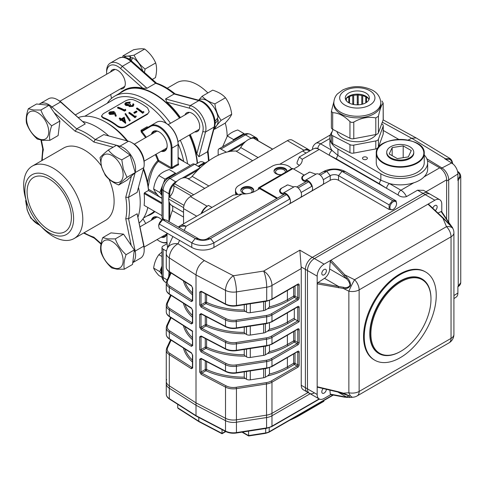 <?xml version="1.0" encoding="UTF-8"?>
<svg xmlns="http://www.w3.org/2000/svg" width="485" height="485" viewBox="0 0 485 485"><rect width="100%" height="100%" fill="white"/><g stroke="black" fill="none" stroke-linecap="round" stroke-linejoin="round"><path stroke-width="0.73" d="M168.944 221.639L168.944 201.087M168.944 197.898L168.944 193.776A9.791 5.65 -60 0 1 175.867 181.784L177.292 180.966M174.412 183.9A9.203 5.311 120 0 0 169.774 193.776L169.774 196.758M169.774 203.348L169.774 218.753M182.196 178.128L200.408 167.616M197.91 170.017L184.567 177.722M168.944 274.558L168.944 271.576M227.617 151.908L245.828 141.396M250.733 138.558L251.327 138.219A9.791 5.65 -60 0 1 256.225 137.734A9.791 5.65 -60 0 1 258.123 140.741M243.458 143.724L230.114 151.423M257.965 140.656A9.203 5.311 120 0 0 253.613 138.176M151.368 134.345A11.355 6.56 60 0 1 159.141 131.884L159.141 131.884A11.355 6.56 60 0 1 167.173 145.797A11.355 6.56 60 0 1 161.159 151.302M162.208 150.696A10.767 6.22 -120 0 0 164.942 150.247A10.767 6.22 -120 0 0 167.167 145.548M148.21 186.804L147.561 182.378C149.162 173.4 152.575 166.1 157.807 160.493L158.389 161.414C155.606 164.16 153.327 167.949 151.55 172.775L149.507 179.705L148.21 186.804L148.452 189.235L156.94 194.139M156.091 154.224A59.334 34.253 60 0 1 158.656 160.414L171.187 167.646L170.775 168.568L158.389 161.42L158.656 160.414L157.807 160.493A58.746 33.914 -120 0 0 155.376 154.636M170.775 168.568L172.496 168.356L172.017 167.677L171.187 167.646L171.187 148.113A17.036 9.833 -120 0 0 159.141 127.252A17.036 9.833 -120 0 0 150.623 126.403L141.22 132.029A58.746 33.914 -120 0 1 145.585 137.679M141.22 132.029L140.983 130.289L141.85 130.792L141.832 131.477A59.334 34.253 60 0 1 146.3 137.267M178.098 164.166L178.456 164.912A28.391 16.393 120 0 0 172.496 168.356M172.017 167.677A28.979 16.732 -60 0 1 178.11 164.16L178.11 144.597A17.624 10.173 -120 0 0 165.646 123.014A17.624 10.173 -120 0 0 156.837 122.141L150.744 125.657A17.624 10.173 60 0 1 159.553 126.53A17.624 10.173 60 0 1 172.017 148.113L172.017 167.677M141.85 130.792L156.837 122.141L150.744 125.657L150.623 126.403M147.943 127.276L147.076 126.773L140.983 130.289M178.11 163.76L178.619 164.057L178.11 163.76M178.456 164.912L178.607 164.063M165.646 123.014L166.064 123.251A17.036 9.833 60 0 1 178.11 144.118L178.11 144.597L172.017 148.113L171.187 148.113M190.375 165.373L178.11 158.328M178.11 157.267L183.7 161.511A58.746 33.914 60 0 0 178.104 143.736M161.978 198.353L148.404 190.514L148.452 189.235M161.978 203.827L144.13 193.521L144.494 192.769L161.978 202.869M144.494 205.561L161.978 215.661M151.368 220.263A11.355 6.56 60 0 1 159.141 217.807L159.141 217.807A11.355 6.56 60 0 1 162.045 220.111M167.064 233.164A11.355 6.56 60 0 1 161.159 237.22M162.208 236.613A10.767 6.22 -120 0 0 164.942 236.171A10.767 6.22 -120 0 0 166.973 233.109M167.046 242.664A17.624 10.173 60 0 1 159.553 241.233L159.141 240.99A17.036 9.833 -120 0 0 167.016 242.154M157.067 239.584A17.036 9.833 -120 0 0 159.141 240.99M143.008 218.777L145.743 223.512M154.945 211.599A59.334 34.253 60 0 1 147.143 215.922M143.536 218.001L150.89 213.758A58.746 33.914 -120 0 0 154.327 211.242M107.258 103.281A61.195 35.332 60 0 1 114.599 96.218L123.602 91.022A61.195 35.332 60 0 1 154.2 94.048A61.195 35.332 60 0 1 179.505 118.097M189.296 135.054A61.195 35.332 60 0 1 197.213 163.433M251.418 138.37L245.513 134.86A3.916 2.261 -120 0 0 243.555 134.666C245.349 133.369 247.629 133.272 250.405 134.375A9.791 5.65 120 0 0 245.513 134.86L220.936 149.053A3.916 2.261 -120 0 0 218.977 148.859A3.916 2.261 -120 0 0 218.165 150.647L218.165 155.255M167.119 243.676L163.13 245.98A3.916 2.261 0 0 0 161.978 247.58A3.916 2.261 0 0 0 163.13 249.175L166.482 251.115M161.978 188.823A3.916 2.261 0 0 0 163.13 190.417L163.13 218.796A3.916 2.261 180 0 1 161.978 217.201L161.978 188.823C162.269 184.282 164.306 180.753 168.095 178.231L192.672 164.045A3.916 2.261 60 0 1 194.631 164.239L200.438 167.592M195.225 164.579L199.426 162.154A9.791 5.65 60 0 1 204.318 162.639L205.01 163.039M113.745 112.696L113.272 112.362L110.41 112.708L109.78 113.32M113.217 111.847L110.331 112.193L109.671 113.078L110.192 113.593L113.138 113.272L113.781 112.447L113.211 111.853L113.278 112.356M110.344 112.199L110.416 112.714M108.737 113.181L109.665 114.478L108.731 113.144L109.665 111.926L113.86 111.501L115.097 112.823L116.212 115.618L115.357 115.691L115.369 116.176L116.224 116.103L116.212 115.618M109.61 113.969L113.72 113.672L114.369 113.229L115.375 116.176M115.351 115.691L114.375 113.229M109.671 114.478L113.757 114.175L113.72 113.672M113.757 114.175L114.411 113.726M124.469 110.653A60.116 34.708 60 0 0 117.528 107.549L118.152 107.191A60.116 34.708 60 0 1 124.372 109.913L125.439 109.301L125.748 109.913L124.469 110.653L124.481 111.138L125.76 110.398L125.748 109.913M117.528 107.549L117.606 108.064A59.528 34.368 60 0 1 124.481 111.138M126.482 102.881L126.555 103.39L128.076 102.856L128.004 102.347L126.476 102.875L125.633 103.917L126.173 104.457L129.768 103.851A60.116 34.708 60 0 1 130.483 104.178L129.847 105.754L132.332 105.512L132.963 104.693L132.708 104.123L133.333 103.766L133.915 104.711L133.06 105.894L129.222 106.112L128.598 104.96L128.567 105.833M129.477 105.3L129.847 105.754M128.004 102.347L129.501 102.408L129.562 102.917L128.076 102.856M124.736 104.039L125.663 105.354L124.718 103.972L125.785 102.62L130.119 102.044L129.501 102.408M125.609 104.839L128.604 104.96M132.708 104.123L132.92 104.93M130.483 104.178L130.52 104.681L129.574 105.548M126.549 103.39L125.736 104.16M130.119 102.044L130.186 102.553L129.562 102.917M125.67 105.348L127.306 105.627L127.258 105.124M127.306 105.627L128.64 105.457L129.252 106.609L129.222 106.112M133.06 105.894L133.072 106.379L129.252 106.609M133.915 104.711L133.072 106.379M122.262 119.583L123.742 118.734L124.415 121.189M121.935 119.352A60.116 34.708 60 0 1 124.639 121.365L123.796 118.279L121.935 119.352M123.742 118.728L123.79 118.279M125.67 122.972L125.585 123.39L125.67 122.972A60.116 34.708 60 0 0 121.377 119.674L120.656 120.092A60.116 34.708 60 0 0 120.013 119.643L120.735 119.225A60.116 34.708 60 0 0 119.286 118.255L119.843 117.934A60.116 34.708 60 0 1 121.292 118.904L124.245 117.194L125.773 122.905M119.286 118.255L119.261 118.722A59.528 34.368 60 0 1 120.353 119.443M120.013 119.643L119.971 120.098A59.528 34.368 60 0 1 120.607 120.541L120.656 120.092M121.377 119.674L120.607 120.541M121.329 120.122A59.528 34.368 60 0 1 125.585 123.39M125.009 113.878L129.586 121.08L125.009 113.878L125.591 113.538L130.247 120.328L129.665 120.668M129.574 121.086L130.253 120.328M135.097 117.309A60.116 34.708 60 0 0 128.871 112.72L129.428 112.399A60.116 34.708 60 0 1 135.024 116.467L135.982 115.915L136.249 116.642L135.012 117.728L136.249 116.642M128.871 112.72L128.846 113.187A59.528 34.368 60 0 1 135.012 117.728M134.557 112.89A60.116 34.708 60 0 0 133.915 112.435L136.315 111.047A60.116 34.708 60 0 1 136.952 111.508L134.557 112.89L134.503 113.338L136.903 111.956L136.952 111.508M133.915 112.435L133.872 112.884A59.528 34.368 60 0 1 134.503 113.338M142.766 112.878A60.116 34.708 60 0 0 136.54 108.294L137.097 107.973A60.116 34.708 60 0 1 142.693 112.041L143.651 111.489L143.918 112.217L142.681 113.296L143.918 112.217M136.54 108.294L136.515 108.761A59.528 34.368 60 0 1 142.681 113.296M125.409 126.555L125.263 127.088L147.422 114.296L149.222 111.695L147.61 107.949A59.528 34.368 60 0 0 140.626 103.244A59.528 34.368 60 0 0 133.642 99.886C131.32 99.043 128.567 99.395 125.379 100.953L103.226 113.745L101.498 116.006L103.19 117.467L103.275 118.158A58.746 33.914 60 0 1 110.168 121.468A58.746 33.914 60 0 1 117.055 126.112L117.146 125.536C119.904 127.409 122.656 127.749 125.409 126.555L147.567 113.763M103.184 117.473A59.528 34.368 60 0 1 110.168 120.832A59.528 34.368 60 0 1 117.146 125.536M117.055 126.118C119.358 127.979 122.093 128.301 125.269 127.088M101.632 116.685L103.269 118.158M147.422 114.296L149.222 111.702M144.494 192.769L148.404 190.514M144.13 193.521A61.195 35.332 60 0 1 144.13 205.355M220.936 149.053L226.404 152.205M208.314 161.135L198.783 166.634M163.13 218.796L164.633 219.669M78.443 117.497A61.195 35.332 60 0 1 105.597 122.111L107.324 123.111A58.746 33.914 60 0 1 107.33 123.111A58.746 33.914 60 0 1 127.676 141.008M143.542 168.483A58.746 33.914 60 0 1 147.561 182.378M84.79 116.254L114.096 99.334A58.746 33.914 60 0 1 143.463 102.244A58.746 33.914 60 0 1 166.391 123.445M147.798 207.471A61.195 35.332 60 0 1 139.286 222.876M114.599 96.218A61.195 35.332 60 0 1 145.197 99.249A61.195 35.332 60 0 1 170.502 123.293M180.293 140.25A61.195 35.332 60 0 1 187.604 163.772M107.33 123.111L105.597 122.111A61.195 35.332 60 0 1 126.809 140.771M143.311 169.35A61.195 35.332 60 0 1 148.501 190.381M159.353 217.935A10.767 6.22 -120 0 0 154.169 217.516A10.767 6.22 -120 0 0 152.417 219.656M159.353 132.011A10.767 6.22 -120 0 0 154.169 131.593A10.767 6.22 -120 0 0 152.417 133.739M167.222 88.222L176.661 82.771A41.807 24.135 60 0 1 197.565 84.839A41.807 24.135 60 0 1 207.871 92.932M179.753 117.952A61.68 35.611 -120 0 0 154.2 93.653A61.68 35.611 -120 0 0 123.354 90.598A61.68 35.611 -120 0 0 119.722 93.259M197.522 163.251A61.68 35.611 -120 0 0 189.544 134.915M208.441 161.044A61.68 35.611 -120 0 0 207.477 151.763L214.103 127.052A17.624 10.173 -120 0 0 202.063 101.989A17.624 10.173 -120 0 0 198.838 100.619A1.958 1.382 -75 0 1 199.705 100.474L174.927 93.835L174.127 93.993A61.68 35.611 -120 0 0 164.858 87.494A61.68 35.611 -120 0 0 155.594 83.293L156.425 83.147C162.736 85.215 168.992 88.828 175.194 93.975M198.892 156.722L196.813 153.933L202.797 131.623A15.665 9.045 -120 0 0 192.096 109.343A15.665 9.045 -120 0 0 189.229 108.125L166.913 102.147L165.543 98.952L190.253 105.572A17.624 10.173 60 0 1 193.479 106.942A17.624 10.173 60 0 1 205.519 132.011L198.892 156.722L207.477 151.763L208.01 151.144L214.655 126.373C217.347 117.564 208.677 102.547 199.705 100.474M110.707 94.508L111.508 98.406M106.609 72.78L106.609 71.18A17.624 10.173 60 0 1 110.259 63.111A17.624 10.173 60 0 1 119.067 63.984A17.624 10.173 60 0 1 122.293 66.336L147.01 88.252L142.863 88.258L120.553 68.476A15.665 9.045 -120 0 0 117.685 66.384A15.665 9.045 -120 0 0 106.609 72.78A15.665 9.045 -120 0 0 106.676 74.223M123.354 90.598L124.051 90.198A61.68 35.611 60 0 1 142.863 88.258M110.544 71.992A10.767 6.22 60 0 1 112.302 69.846A10.767 6.22 60 0 1 117.685 70.38A10.767 6.22 60 0 1 124.718 79.867A10.767 6.22 60 0 1 123.069 88.5A10.767 6.22 60 0 1 120.335 88.949M120.553 68.476L122.293 66.336L130.877 61.383L155.594 83.293L147.01 88.252M184.955 114.951A10.767 6.22 60 0 1 186.707 112.805A10.767 6.22 60 0 1 192.096 113.338A10.767 6.22 60 0 1 199.129 122.832A10.767 6.22 60 0 1 197.48 131.459A10.767 6.22 60 0 1 194.746 131.908M166.913 102.147A61.68 35.611 60 0 1 180.444 117.552M190.235 134.515A61.68 35.611 60 0 1 196.813 153.933M165.543 98.952L174.127 93.993L198.838 100.619L190.253 105.572L189.229 108.125M225.258 123.02A41.807 24.135 60 0 1 227.125 136.346M215.079 123.566L218.195 119.934L216.801 119.128M215.049 121.444L218.001 117.425A15.762 9.1 60 0 0 207.046 100.631A15.762 9.1 60 0 0 199.165 99.849L198.595 100.177M218.195 119.934A15.762 9.1 60 0 1 214.928 127.149L214.358 127.482M198.759 100.086L202.106 96.26L212.679 90.155C218.238 91.926 222.5 94.46 225.47 97.758L214.897 103.863C215.661 110.101 217.741 115.6 221.124 120.359L231.703 114.248C230.927 107.985 228.847 102.487 225.47 97.758M221.124 120.359C217.632 124.081 215.443 127.046 214.57 129.252L213.94 129.04M217.607 119.595A14.932 8.621 -120 0 0 217.529 118.104M202.106 96.26C205.076 99.552 209.338 102.086 214.897 103.863M214.57 129.252L225.143 123.148C228.641 119.419 230.824 116.455 231.703 114.248M122.299 169.368A15.665 9.045 -120 0 0 107.834 154.078A15.665 9.045 -120 0 0 101.826 167.313A15.665 9.045 -120 0 0 116.291 182.602A15.665 9.045 -120 0 0 122.299 169.368M121.796 159.844L123.342 169.198L126.985 177.34L135.23 172.581L126.943 180.244L118.704 185.003C112.835 182.53 108.349 179.25 105.233 175.164L101.583 167.016L100.043 157.661C101.407 155.915 104.172 153.363 108.325 150.004C111.417 154.072 115.909 157.352 121.796 159.844L130.041 155.085L135.23 172.581M108.325 150.004L116.564 145.245L130.041 155.085M126.985 177.34C122.844 180.687 120.086 183.239 118.704 185.003M49.24 176.467A34.465 19.897 -120 0 0 26.669 202.19A34.465 19.897 -120 0 0 40.055 225.367A34.465 19.897 -120 0 0 49.24 232.751A34.465 19.897 -120 0 0 73.611 218.68A34.465 19.897 -120 0 0 49.24 176.467M40.055 225.367L42.08 227.489A41.807 24.135 -120 0 0 53.229 236.444A41.807 24.135 -120 0 0 74.132 238.517A41.807 24.135 -120 0 0 80.54 205.016A41.807 24.135 -120 0 0 53.229 168.174A41.807 24.135 -120 0 0 32.325 166.1A41.807 24.135 -120 0 0 25.844 199.371L26.669 202.19M83.044 121.577A61.68 35.611 60 0 1 96.594 126.906A61.68 35.611 60 0 1 108.773 135.939M138.48 187.386A61.68 35.611 60 0 1 138.055 216.856M42.753 148.98L43.353 149.707A59.722 34.483 -120 0 0 42.322 160.329M84.129 232.745A59.722 34.483 -120 0 0 93.847 237.159L94.175 238.044M75.254 131.29L76.666 128.858A61.68 35.611 60 0 1 85.936 133.06A61.68 35.611 60 0 1 95.199 139.559L93.847 142.026A59.722 34.483 -120 0 0 84.548 135.46A59.722 34.483 -120 0 0 75.254 131.29L54.09 112.52M143.809 244.98L143.76 246.137L135.176 251.091L128.555 218.729L125.742 218.741A59.722 34.483 -120 0 0 125.742 197.274L128.555 197.334A61.68 35.611 60 0 1 128.555 218.729L137.14 213.776L143.809 244.98A15.665 9.045 60 0 1 144.184 248.508L144.184 250.102A17.624 10.173 -120 0 0 143.76 246.137L137.14 213.776M132.751 262.67L140.535 258.172A17.624 10.173 -120 0 0 144.184 250.102M135.169 172.636L128.555 197.334L137.14 192.375L143.76 167.664A17.624 10.173 -120 0 0 144.184 164.185A17.624 10.173 -120 0 0 131.726 142.596A17.624 10.173 -120 0 0 128.501 141.226L103.784 134.606L95.199 139.559L116.515 145.27M131.726 142.596L133.108 143.396A15.665 9.045 60 0 1 144.184 162.584L144.184 164.185M57.315 99.637L58.697 100.437A15.665 9.045 60 0 1 61.565 102.529L85.251 123.905L60.54 101.989A17.624 10.173 -120 0 0 57.315 99.637A17.624 10.173 -120 0 0 48.5 98.764L39.916 103.723A17.624 10.173 60 0 1 48.73 104.596A17.624 10.173 60 0 1 51.956 106.949L76.666 128.858L85.251 123.905M32.325 166.1L63.644 148.016A41.807 24.135 60 0 1 84.548 150.089A41.807 24.135 60 0 1 101.207 165.646M109.004 179.159A41.807 24.135 60 0 1 105.451 220.433L74.132 238.517M27.087 191.817A31.331 18.09 -120 0 0 40.764 223.349A31.331 18.09 -120 0 0 64.905 231.745A31.331 18.09 -120 0 0 71.398 217.401A31.331 18.09 -120 0 0 57.721 185.87A31.331 18.09 -120 0 0 33.574 177.474A31.331 18.09 -120 0 0 27.087 191.817M116.291 268.526A15.665 9.045 -120 0 0 122.299 255.286A15.665 9.045 -120 0 0 107.834 239.996A15.665 9.045 -120 0 0 101.826 253.237A15.665 9.045 -120 0 0 116.291 268.526M124.287 269.205L116.958 269.187L111.726 267.95C106.761 263.5 103.166 258.238 100.953 252.164C100.159 248.138 100.759 243.294 102.741 237.638L110.98 232.879L123.542 234.14L134.315 249.927L132.526 264.452L124.287 269.205C123.499 265.156 124.093 260.312 126.076 254.686L134.315 249.927M102.741 237.638L107.967 238.875L115.297 238.899C117.497 244.943 121.086 250.205 126.076 254.686M115.297 238.899L123.542 234.14M26.784 202.566A15.665 9.045 -120 0 0 27.415 210.272A15.665 9.045 -120 0 0 39.782 225.082M41.086 226.446L30.822 218.123L27.172 209.981L25.632 200.62L26.063 200.105M33.423 111.113A15.665 9.045 -120 0 0 27.415 124.354A15.665 9.045 -120 0 0 41.88 139.644A15.665 9.045 -120 0 0 47.888 126.403A15.665 9.045 -120 0 0 33.423 111.113M28.33 108.755L33.556 109.992L40.892 110.016L49.13 105.257L59.904 121.044L58.121 135.57L49.876 140.329L42.547 140.304L37.315 139.068C32.349 134.618 28.76 129.356 26.542 123.281C25.753 119.255 26.348 114.411 28.33 108.755L36.569 103.996L49.13 105.257M40.892 110.016C43.086 116.067 46.675 121.323 51.665 125.803L59.904 121.044M51.665 125.803C49.682 131.429 49.088 136.273 49.876 140.329M142.742 70.937A15.762 9.1 60 0 0 132.635 57.666L131.114 61.171M129.04 59.746L130.562 56.696L130.562 60.219M124.099 57.266L124.754 56.89A15.762 9.1 60 0 1 130.562 56.696M152.32 79.431L155.485 77.6C156.849 71.95 156.916 67.063 155.673 62.941C153.308 57.539 149.647 52.901 144.688 49.027C142.263 48.524 138.54 48.779 133.52 49.779L122.947 55.884C125.354 56.387 129.077 56.139 134.115 55.138L144.688 49.027M134.115 55.138C136.479 60.54 140.141 65.178 145.094 69.046L144.427 72.435M132.393 58.206A14.932 8.621 -120 0 0 130.562 57.388M122.663 57.157L122.947 55.884M145.094 69.046L155.673 62.941M269.46 322.919L269.46 329.279L267.599 331.152L265.416 332.413A3.916 2.261 180 0 1 263.658 333.001L250.284 335.068A3.916 2.261 180 0 1 246.501 334.486L245.228 333.747L244.252 332.389L244.252 327.072M269.46 367.685L269.46 374.05L267.599 375.923L265.416 377.184A3.916 2.261 180 0 1 263.658 377.766L250.284 379.84A3.916 2.261 180 0 1 246.501 379.252L245.228 378.518L244.252 377.154L244.252 371.837M269.46 300.536L269.46 306.896L267.599 308.769L265.416 310.03A3.916 2.261 180 0 1 263.658 310.618L250.284 312.686A3.916 2.261 180 0 1 246.501 312.104L245.228 311.364L244.252 310.006L244.252 304.689M269.46 345.302L269.46 351.661L267.599 353.541L265.416 354.802A3.916 2.261 180 0 1 263.658 355.384L250.284 357.451A3.916 2.261 180 0 1 246.501 356.869L245.228 356.135L244.252 354.771L244.252 349.455M443.405 218.402A0.976 0.315 133.2 0 0 443.387 218.171A0.976 0.315 133.2 0 0 442.95 218.268L427.976 204.185L434.863 200.214A9.791 5.65 -60 0 1 439.756 199.729L430.062 194.133A9.791 5.65 120 0 0 425.169 194.618A9.791 5.65 -60 0 1 430.062 194.133L427.988 192.933A9.791 5.65 120 0 0 423.09 193.418L312.322 257.371A9.791 5.65 120 0 0 305.398 269.363L305.398 387.673A9.791 5.65 120 0 0 307.423 392.159L303.27 389.758A9.791 5.65 120 0 1 301.246 385.278L301.246 268.563L271.97 285.465L271.97 299.051L297.784 284.149A1.958 1.128 120 0 1 299.166 284.95L299.166 297.741A1.958 1.128 120 0 1 297.784 300.136L271.97 315.044L271.97 321.44L297.784 306.532A0.976 0.564 60 0 1 297.578 306.981L297.578 306.884M427.467 160.771L439.707 167.834A9.791 5.65 60 0 1 446.63 179.826L446.63 219.087L446.63 181.044L448.71 179.844L448.71 222.233L448.71 179.844A9.791 5.65 60 0 0 441.968 167.962A9.791 5.65 60 0 1 448.71 179.844L457.895 173.957L457.895 180.499L458.234 180.281A0.976 0.594 -122.9 0 0 457.895 179.426M317.881 387.133L317.166 386.739L317.166 276.153L301.13 266.895L299.857 250.175L312.322 257.371A9.791 5.65 120 0 0 305.398 269.363L305.398 387.673A9.791 5.65 120 0 0 307.423 392.159L309.503 393.353A9.791 5.65 -60 0 1 307.478 388.873L307.478 270.557A9.791 5.65 -60 0 1 314.401 258.566A9.791 5.65 120 0 0 307.478 270.557L307.478 388.873A9.791 5.65 120 0 0 309.503 393.353A9.791 5.65 120 0 0 314.401 392.868M301.13 266.895A11.749 6.784 60 0 1 301.246 268.563M201.712 213.333A11.749 6.784 -60 0 1 208.471 205.41L207.089 206.21A9.791 5.65 -60 0 0 201.081 213.697M183.548 223.815L183.548 208.605A9.791 5.65 -60 0 1 190.472 196.613L287.399 140.656L304.016 150.247L279.742 164.263L302.628 151.047A11.749 6.784 -60 0 1 308.502 150.465L309.551 151.071M201.79 358.754L201.032 359.197L201.032 371.989L201.79 373.147A0.976 0.54 117.6 0 0 201.136 374.365L225.513 387.109L225.513 418.282L196.013 402.865L169.301 385.83A11.749 6.784 180 0 1 166.264 381.277A11.749 6.784 180 0 1 166.664 379.525M201.79 336.372L201.032 336.814L201.032 349.6L201.79 350.764A0.976 0.54 117.6 0 0 201.136 351.983L225.513 364.72L225.513 371.116A11.749 6.784 -0 0 0 236.437 372.644L266.702 367.963L266.598 368.382L271.764 366.654L297.578 351.649M294.322 308.86L294.322 318.124A0.976 0.564 -120 0 0 295.013 319.324L297.784 320.924L297.784 307.332L297.378 307.096M201.79 313.989L201.032 314.425L201.032 327.217L201.79 328.375A0.976 0.54 117.6 0 0 201.136 329.594L225.513 342.337L225.513 348.733A0.976 0.54 117.6 0 0 225.713 349.182C228.847 350.728 232.388 351.225 236.334 350.679L266.598 345.999L271.764 344.271L297.578 329.266M266.447 315.45L266.702 316.796L236.437 321.482A11.749 6.784 180 0 1 225.513 319.954L201.136 307.211L199.681 304.853A0.976 0.564 -0 0 0 201.032 304.835L201.79 305.993L226.168 318.736A10.767 6.22 -0 0 0 236.183 320.136L266.447 315.45A10.767 6.22 -0 0 0 271.279 313.843L297.093 298.942L294.322 297.341L288.09 300.936A61.68 35.611 180 0 1 267.599 308.769M201.136 307.211A0.976 0.54 -62.4 0 1 201.79 305.993L205.973 303.58A0.976 0.497 114.8 0 0 206.586 302.337A60.704 35.047 -0 0 0 244.252 310.006M245.228 356.135A61.68 35.611 180 0 1 205.973 348.345L201.79 350.764L226.168 363.507A10.767 6.22 -0 0 0 236.183 364.902L266.447 360.222A10.767 6.22 -0 0 0 271.279 358.609L297.093 343.707A0.976 0.564 60 0 1 297.784 344.908L271.97 359.809L271.97 366.205L297.784 351.304A1.958 1.128 120 0 1 299.166 352.098L299.166 364.89A1.958 1.128 120 0 1 297.784 367.291L271.97 382.192L271.97 413.372L308.072 392.529L271.97 413.372A11.749 6.784 180 0 1 266.702 415.124L236.437 419.81A11.749 6.784 180 0 1 225.513 418.282L196.013 402.865L169.301 385.83A11.749 6.784 180 0 1 166.264 381.277L166.264 350.103A11.749 6.784 180 0 0 169.301 354.656L169.301 388.23A11.749 6.784 180 0 1 166.264 383.677A11.749 6.784 -0 0 0 169.301 388.23L196.013 405.26L169.301 388.23L169.301 398.621L196.013 415.657L225.513 431.074A0.976 0.54 117.6 0 0 225.713 431.523C228.847 433.069 232.388 433.566 236.334 433.02L266.598 428.34L271.764 426.612L319.445 399.082M201.257 358.736L201.336 358.821A0.976 0.54 -62.4 0 1 201.136 358.379L199.681 359.215L199.681 372.007L201.136 374.365M201.257 336.354L201.336 336.438A0.976 0.54 117.6 0 1 201.136 335.99L199.681 336.832A0.976 0.564 -0 0 0 201.032 336.814L201.517 336.535M201.257 313.971L201.336 314.056A0.976 0.54 117.6 0 1 201.136 313.607L199.681 314.45L199.681 327.236L201.136 329.594M201.257 291.582L201.336 291.673A0.976 0.54 117.6 0 1 201.136 291.224L199.681 292.061A0.976 0.564 -0 0 0 201.032 292.043L201.032 304.835L205.282 302.379A0.976 0.564 180 0 1 206.586 302.337L206.586 294.413M179.583 240.39L178.013 243.779L204.331 260.56C199.317 264.064 196.54 268.866 196.013 274.959L196.013 405.26L225.513 420.683L196.013 405.26L196.013 415.657M171.114 272.988L167.61 280.542A10.767 6.22 -0 0 0 170.029 286.326L192.102 300.397A0.976 0.594 122.5 0 0 191.375 301.579L192.69 300.815L192.69 288.029L191.375 285.586A0.976 0.594 -57.5 0 0 191.575 286.035L169.501 271.964A0.976 0.594 -57.5 0 1 169.301 271.515L191.375 285.586M171.114 295.371L167.61 302.925A10.767 6.22 -0 0 0 170.029 308.709L192.102 322.78A0.976 0.594 -57.5 0 0 191.375 323.962L192.69 323.204A0.976 0.564 180 0 1 192.436 322.822L192.539 322.858M171.114 317.76L167.61 325.308A10.767 6.22 -0 0 0 170.029 331.091L192.102 345.168A0.976 0.594 122.5 0 0 191.375 346.345L192.69 345.587L192.436 331.352L192.436 345.205A0.976 0.564 -0 0 0 192.69 345.587M171.114 340.143L167.61 347.69A10.767 6.22 -0 0 0 170.029 353.474L192.102 367.551A0.976 0.594 -57.5 0 0 191.375 368.727L192.69 367.969A0.976 0.564 180 0 1 192.436 367.588L192.539 367.624M191.575 308.418L191.575 308.418A0.976 0.594 -57.5 0 1 191.375 307.975L169.301 293.898L169.301 287.502A11.749 6.784 180 0 1 166.264 282.949L166.264 289.345A11.749 6.784 -0 0 0 169.301 293.898A0.976 0.594 -57.5 0 0 169.501 294.346L191.575 308.418L192.436 310.03A0.976 0.564 -0 0 0 192.69 310.412L191.375 307.975M191.575 353.189L191.575 353.189A0.976 0.594 -57.5 0 1 191.375 352.74L169.301 338.669L169.301 332.274A11.749 6.784 180 0 1 166.264 327.721L166.264 334.116A11.749 6.784 -0 0 0 169.301 338.669A0.976 0.594 -57.5 0 0 169.501 339.112L191.575 353.189L192.436 354.796A0.976 0.564 -0 0 0 192.69 355.178L191.375 352.74M297.784 306.532A1.958 1.128 120 0 1 299.166 307.332L299.166 321.725L297.784 320.924L271.279 336.226A0.976 0.564 60 0 1 271.97 337.427L271.97 343.823L297.784 328.915A0.976 0.564 60 0 1 297.578 329.363M237.504 194.012A11.749 6.784 180 0 1 235.498 190.217L235.498 191.017A11.749 6.784 -0 0 0 236.765 194.085A11.749 6.784 180 0 1 235.498 191.017L235.498 192.618A11.749 6.784 -0 0 0 235.831 194.224M299.348 165.44A17.624 10.173 -0 0 0 297.093 163.839L297.093 162.239L299.287 157.001L302.228 159.274A17.624 10.173 -0 0 1 302.252 159.844A17.624 10.173 -0 0 1 297.093 167.034L293.631 169.035M434.863 200.214L423.09 193.418A9.791 5.65 120 0 1 427.988 192.933L423.496 190.338L417.555 190.217L406.478 196.613C403.223 197.437 400.452 196.904 398.167 195.012L319.245 149.447L302.228 159.274M242.112 193.982L186.119 226.307A11.749 6.784 -120 0 0 180.244 225.725L233.303 195.097L242.112 193.982A17.624 10.173 -0 0 0 255.553 191.017L259.705 188.623A0.976 0.564 -120 0 0 259.214 188.574A0.976 0.564 -120 0 0 259.014 189.023M332.219 131.496A27.415 15.829 -0 0 0 329.909 137.855L329.909 144.251A27.415 15.829 -0 0 0 332.128 150.489A3.916 2.261 -60 0 0 329.357 155.285L336.554 159.013L379.476 183.797L386.672 188.38A3.916 2.261 -60 0 1 389.443 183.579A27.415 15.829 -0 0 0 413.802 182.79C418.131 181.402 421.556 179.426 424.072 176.861A27.415 15.829 -0 0 0 427.661 169.035L427.661 162.639A27.415 15.829 -0 0 0 424.236 154.976M398.725 139.377L383.259 130.447M329.909 137.855A27.415 15.829 -0 0 0 337.936 149.047L380.858 173.83A27.415 15.829 -0 0 0 410.734 177.261A27.415 15.829 -0 0 0 427.661 162.639M366.666 159.244A2.449 1.413 -0 0 0 367.387 158.243A2.449 1.413 -0 0 0 364.938 156.831A2.449 1.413 -0 0 0 362.489 158.243A2.449 1.413 -0 0 0 363.999 159.547A2.449 1.413 -0 0 0 366.666 159.244M317.863 148.652A5.875 3.389 -120 0 0 314.935 148.355A11.749 6.784 60 0 1 319.245 149.447L317.863 148.652A3.916 2.261 -60 0 1 320.627 143.851L332.128 150.489L337.936 155.442L380.858 180.226L389.443 183.579L400.937 190.217L413.802 182.79M314.935 148.355L313.449 148.828M250.763 192.981A4.892 2.825 -0 0 0 252.139 191.017A4.892 2.825 -0 0 0 247.241 188.192A4.892 2.825 -0 0 0 242.348 191.017A4.892 2.825 -0 0 0 246.471 193.812M285.271 172.399A4.892 2.825 -0 0 0 285.368 171.835A4.892 2.825 -0 0 0 280.475 169.004A4.892 2.825 -0 0 0 275.577 171.835A4.892 2.825 -0 0 0 281.452 174.6M330.218 135.485A9.791 5.65 -120 0 0 328.6 135.939L315.735 143.366A9.791 5.65 60 0 1 320.627 143.851L329.909 138.498M245.228 378.518A61.68 35.611 180 0 1 205.973 370.728L201.79 373.147L226.168 385.89A10.767 6.22 -0 0 0 236.183 387.285L266.447 382.604A10.767 6.22 -0 0 0 271.279 380.992A0.976 0.564 -120 0 1 271.97 382.192A11.749 6.784 180 0 1 266.702 383.95L236.437 388.63L236.437 422.205L266.702 417.524L236.437 422.205L236.437 432.596L266.702 427.916A11.749 6.784 -0 0 0 271.97 426.163L271.97 415.766A11.749 6.784 180 0 1 266.702 417.524A11.749 6.784 -0 0 0 271.97 415.766L310.145 393.729L271.97 415.766L271.97 413.372A11.749 6.784 180 0 1 266.702 415.124L236.437 419.81A11.749 6.784 180 0 1 225.513 418.282L225.513 420.683A11.749 6.784 -0 0 0 236.437 422.205A11.749 6.784 180 0 1 225.513 420.683L225.513 431.074A11.749 6.784 -0 0 0 236.437 432.596L236.334 433.02M311.667 186.392A5.287 3.055 -120 0 0 305.78 181.202A5.299 3.055 60 0 1 302.979 180.553C301.264 178.832 301.318 177.207 303.131 175.685L309.812 172.096M281.536 188.332C279.639 190.144 279.736 191.733 281.827 193.085L280.827 193.345C279.111 191.623 279.16 189.999 280.979 188.477L287.708 184.87L292.904 186.689A4.316 2.492 -120 0 0 294.262 186.725A6.269 3.619 60 0 1 300.197 190.441A6.269 3.619 60 0 1 300.554 197.492L311.631 191.096A6.269 3.619 -120 0 0 311.273 184.045A6.269 3.619 -120 0 0 305.338 180.329L316.414 173.933A4.316 2.492 -120 0 1 315.056 173.897L309.866 172.078L308.672 172.49M303.131 175.685L303.689 175.54C301.791 177.358 301.888 178.941 303.98 180.293L302.979 180.553M280.979 188.477L287.66 184.888M305.338 180.329A4.316 2.492 60 0 1 303.98 180.293M235.498 190.217A11.749 6.784 180 0 1 238.935 185.422L272.17 166.234A11.749 6.784 180 0 1 291.552 168.774M277.523 198.11L259.705 187.822A1.958 1.128 -120 0 0 258.729 187.725A1.958 1.128 -120 0 0 258.323 188.623L258.323 189.417M304.143 175.103L292.934 168.635A1.958 1.128 -120 0 0 291.958 168.537L258.729 187.725M276.832 198.51L259.705 188.623M274.049 171.435A6.463 3.728 180 0 1 278.323 168.313A6.463 3.728 180 0 1 285.047 169.192A6.463 3.728 180 0 1 286.902 171.435A6.463 3.728 180 0 0 286.938 171.035A6.463 3.728 180 0 0 285.047 168.398A6.463 3.728 180 0 0 278.002 167.586A6.463 3.728 180 0 0 274.013 171.035A6.463 3.728 180 0 0 281.215 174.739M240.821 190.617A6.463 3.728 180 0 1 245.095 187.501A6.463 3.728 180 0 1 251.812 188.38A6.463 3.728 180 0 1 253.667 190.617M245.901 193.867A6.463 3.728 180 0 1 240.784 190.217A6.463 3.728 180 0 1 244.773 186.773A6.463 3.728 180 0 1 251.812 187.58A6.463 3.728 180 0 1 253.703 190.217A6.463 3.728 180 0 1 252.412 192.46M316.414 173.933A6.269 3.619 60 0 1 322.519 177.953A6.269 3.619 60 0 1 322.379 184.93L289.145 204.118A6.269 3.619 60 0 1 288.557 204.349M280.827 193.345A5.299 3.055 -120 0 0 283.628 193.994A5.287 3.055 60 0 1 289.509 199.183M281.827 193.085A4.316 2.492 -120 0 0 283.185 193.121A6.269 3.619 60 0 1 289.29 197.14A6.269 3.619 60 0 1 289.145 204.118M303.689 175.54L309.23 172.345M400.246 357.694A50.913 29.397 120 0 0 433.505 312.831A50.913 29.397 120 0 0 425.703 272.036A50.913 29.397 120 0 0 400.246 274.558A50.913 29.397 120 0 0 366.987 319.421A50.913 29.397 120 0 0 374.79 360.216A50.913 29.397 120 0 0 400.246 357.694M422.059 278.978L421.786 278.82A43.08 24.874 120 0 0 378.706 303.689A43.08 24.874 120 0 0 378.706 353.438L378.985 353.595A43.08 24.874 -60 0 1 378.985 303.852A43.08 24.874 -60 0 1 422.059 278.978A43.08 24.874 -60 0 1 430.983 298.699L430.983 299.178A42.492 24.535 120 0 0 400.937 281.833A42.492 24.535 120 0 0 370.892 333.874A42.492 24.535 120 0 0 400.937 351.219L400.937 351.219A42.492 24.535 120 0 0 430.983 299.178M344.447 397.148L330.606 394.572L330.279 394.123L343.938 396.663A0.976 0.746 100.5 0 0 344.447 397.148L349.388 397.488L349.533 395.93L343.386 393.183L343.404 393.577L349.164 395.905L338.475 392.171M343.938 396.663L346.399 396.985L347.017 397.476M346.399 396.985L349.17 395.905M330.776 394.608L324.089 398.464A9.791 5.65 -60 0 1 319.197 398.949A9.791 5.65 -60 0 1 317.166 394.469L317.166 386.739L338.354 391.747L338.463 392.165L317.469 387.206M451.329 226.143C454.942 230.09 450.159 225.519 445.788 220.893L442.95 218.268L446.491 226.665A9.791 5.365 -22.8 0 1 453.142 229.011L451.165 225.719A0.976 0.825 141 0 0 450.632 225.452L441.071 211.545L441.702 211.624L449.395 223.27A0.976 0.77 146.6 0 0 448.625 222.985L447.4 222.282M452.123 227.21L450.632 225.452M317.166 276.153A9.791 5.65 -60 0 1 324.089 264.161L330.976 260.19L344.859 274.898A0.976 0.358 136.7 0 0 343.938 275.832L330.279 261.36L330.976 260.19L427.976 204.185L428.522 204.191L443.387 218.171L452.105 227.204M330.279 261.36L329.63 268.963A7.833 4.523 -60 0 1 324.483 278.311L338.639 286.483L343.489 287.308C346.466 288.096 348.648 287.381 350.031 285.156C349.63 282.591 348.388 280.403 346.302 278.584L347.23 277.796C349.418 279.984 350.503 282.531 350.491 285.429C348.982 287.981 346.611 288.993 343.386 288.46L317.166 283.883L317.881 282.664L338.639 286.483L338.354 287.787M453.911 334.389A9.791 9.791 0 0 1 449.019 342.865A9.791 5.65 -120 0 0 451.044 338.384A9.791 5.65 -0 0 0 453.911 334.389L453.911 232.812A9.791 5.65 180 0 1 451.044 236.807A9.791 5.65 -120 0 0 446.491 226.665L354.583 279.73A9.791 5.65 60 0 1 359.136 289.872A9.791 5.65 180 0 1 348.867 291.188A9.791 0.825 -63.6 0 1 354.583 279.73L344.859 274.898L347.23 277.796M343.489 287.308A0.976 0.352 94.7 0 0 343.386 288.46L348.867 291.188L348.867 392.759A9.791 4.365 85.6 0 0 352.965 397.215A9.791 9.791 0 0 0 357.112 395.93A9.791 5.65 60 0 0 359.136 391.45L359.136 289.872L451.044 236.807L451.044 338.384L359.136 391.45A9.791 5.65 -0 0 1 348.867 392.759L343.386 393.183L338.354 391.747M329.903 390.146L330.279 394.123M323.198 388.558A3.231 1.867 120 0 0 322.476 393.268A3.231 1.867 120 0 0 324.089 393.111A3.231 1.867 120 0 0 326.369 389.309M337.851 392.019L346.302 396.9M439.756 199.729A9.791 5.65 -60 0 1 441.786 204.209L441.786 211.751M441.071 211.545L437.967 213.079M435.287 210.551A3.231 1.867 120 0 0 437.046 207.725A3.231 1.867 120 0 0 436.476 205.41A3.231 1.867 120 0 0 432.808 208.229M324.483 278.311L317.881 282.664M324.089 274.795A3.231 1.867 120 0 0 326.199 271.952A3.231 1.867 120 0 0 325.708 269.363A3.231 1.867 120 0 0 322.476 271.224A3.231 1.867 120 0 0 322.476 274.959A3.231 1.867 120 0 0 324.089 274.795M329.63 268.963L346.302 278.584M417.555 190.217L423.09 193.418L312.322 257.371L314.401 258.566L425.169 194.618L314.401 258.566L324.089 264.161M425.703 272.036L425.012 271.636A50.913 29.397 120 0 0 399.555 274.158A50.913 29.397 120 0 0 366.29 319.021A50.913 29.397 120 0 0 374.099 359.815L374.79 360.216M400.525 351.461L400.937 351.219L400.525 351.461A43.08 24.874 -60 0 1 378.985 353.595M453.911 298.596L456.179 297.087A9.069 5.238 60 0 0 457.895 293.031L457.895 286.489L460.75 282.658C460.604 284.277 459.695 285.629 458.034 286.714A0.976 0.594 57.5 0 1 457.895 286.768M457.549 171.369L457.737 171.496A0.976 0.515 124 0 0 457.737 171.496A0.976 0.515 124 0 0 457.743 171.502C459.392 172.436 460.398 174.042 460.75 176.316L458.234 180.281L458.234 286.271A0.976 0.594 57.5 0 1 458.034 286.714L457.895 286.805M452.311 163.772L452.135 162.875A0.976 0.582 168.6 0 0 452.408 162.366A0.976 0.582 168.6 0 1 452.408 162.366A0.976 0.582 168.6 0 1 452.408 162.36L452.602 163.39A0.976 0.424 169.8 0 1 452.553 163.572M457.895 173.957A9.069 5.238 60 0 0 451.644 162.942L444.787 158.777L450.292 158.704M449.916 158.443L416.154 137.934L411.686 138.255L408.085 140.117M451.644 162.942L441.968 167.962L426.824 158.759L441.968 167.962L440.847 168.604M392.171 147.585L389.219 153.951L397.288 158.613L408.321 156.91L411.274 150.538L403.199 145.882L392.171 147.585L392.171 155.661M403.199 157.698L403.199 145.882M390.692 146.731A13.513 7.802 -0 0 0 386.733 152.248A13.513 7.802 -0 0 0 395.075 159.456A13.513 7.802 -0 0 0 409.801 157.764A13.513 7.802 -0 0 0 413.76 152.248A13.513 7.802 -0 0 0 405.418 145.039A13.513 7.802 -0 0 0 390.692 146.731M376.257 153.363L376.257 162.639A23.989 13.847 -0 0 0 400.246 176.485A23.989 13.847 -0 0 0 424.236 162.639L424.236 153.363A23.989 13.847 180 0 1 417.209 163.16A23.989 13.847 180 0 1 391.068 166.161A23.989 13.847 180 0 1 376.257 153.363C374.869 135.254 425.624 135.254 424.236 153.363M386.733 152.248L386.733 153.048A13.513 7.802 -0 0 0 395.075 160.25A13.513 7.802 -0 0 0 409.801 158.565A13.513 7.802 -0 0 0 413.76 153.048L413.76 152.248M332.959 129.465L331.467 133.569A3.916 2.261 -0 0 0 331.382 134.036A3.916 2.261 -0 0 0 332.686 135.715L349.952 144.645A3.916 2.261 -0 0 0 353.783 145.106L375.808 140.935A3.916 2.261 -0 0 0 378.421 139.256L383.174 126.155A3.916 2.261 -0 0 0 383.259 125.694A3.916 2.261 -0 0 0 381.956 124.008L381.683 123.869M353.783 145.106L353.783 153.102A3.916 2.261 180 0 1 349.952 152.636L349.952 144.645M378.421 139.256L378.421 147.246A3.916 2.261 180 0 1 375.808 148.931L375.808 140.935M383.259 125.694L383.259 133.69A3.916 2.261 180 0 1 383.174 134.151L383.174 126.155M332.686 135.715L332.686 143.712A3.916 2.261 180 0 1 331.382 142.026L331.382 134.036M345.841 99.989L345.841 98.982M348.279 96.497L348.776 96.861A13.216 7.633 -0 0 0 346.357 98.419L346.229 98.376M346.357 98.419L346.357 100.765M348.776 102.784L348.776 96.861M352.31 94.763L352.74 95.527A13.216 7.633 -0 0 0 349.546 96.515L348.957 96.078M349.546 96.515L349.546 103.196M352.74 103.305L353.395 104.457M352.74 104.317L352.74 95.527M357.306 94.132L357.257 95.054A13.216 7.633 -0 0 0 353.668 95.351L353.213 94.551M352.662 95.387L352.692 94.666M353.668 95.351L353.668 104.511M357.36 94.132L357.257 104.645L357.257 95.054M362.301 94.751L361.78 95.496A13.216 7.633 -0 0 0 358.233 95.072L358.233 104.663A13.216 7.633 -0 0 0 357.257 104.645M357.39 102.299A17.278 9.979 180 0 1 358.233 102.311M358.233 95.072L358.288 94.157M362.689 103.784L362.41 104.19M362.956 94.939L362.974 95.302M361.78 104.348L361.78 95.496M366.314 96.46L365.769 96.812A13.216 7.633 -0 0 0 362.689 95.709L363.18 95.011M362.689 95.709L362.689 104.111M365.769 102.844L365.769 96.812M368.691 98.788A13.216 7.633 -0 0 0 366.496 97.188L366.945 96.903M366.496 97.188L366.496 102.39M368.733 100.104L368.733 98.867M378.421 147.246L383.174 134.151M353.783 153.102L375.808 148.931M332.686 143.712L349.952 152.636M336.966 131.532A20.558 11.87 -0 0 0 354.723 141.638A20.558 11.87 -0 0 0 376.305 134.424M333.856 101.808L331.388 111.247L332.686 112.702C338.427 112.829 344.18 115.806 349.952 121.626L351.764 122.523L353.783 122.093C361.107 117.867 368.448 116.473 375.808 117.922L378.421 116.236C380.004 109.046 381.586 104.675 383.174 103.141L383.259 119.298A3.916 2.261 180 0 1 383.174 119.765L383.174 103.141L381.956 100.995M332.686 112.702L332.686 129.325A3.916 2.261 180 0 1 331.382 127.64L331.382 111.247M353.783 122.093L353.783 138.71A3.916 2.261 180 0 1 349.952 138.249L349.952 121.626M378.421 116.236L378.421 132.86A3.916 2.261 180 0 1 375.808 134.545L375.808 117.922M345.599 99.486A12.04 6.954 180 0 1 359.791 94.278A12.04 6.954 180 0 1 369.043 99.486M359.791 91.083A12.04 6.954 -0 0 0 345.278 97.885A12.04 6.954 -0 0 0 357.324 104.839A12.04 6.954 -0 0 0 369.364 97.885A12.04 6.954 -0 0 0 359.791 91.083M378.421 132.86L383.174 119.765M353.783 138.71L375.808 134.545M332.686 129.325L349.952 138.249M380.822 102.681L380.822 104.281A23.498 13.568 180 0 1 352.498 117.558A23.498 13.568 180 0 1 333.825 104.281L333.825 102.681C334.165 97.091 336.899 94.52 337.469 93.89L342.671 89.986C352.346 85.566 362.046 85.53 371.765 89.877C377.203 92.429 380.222 96.703 380.822 102.681A23.498 13.568 180 0 1 352.498 115.963A23.498 13.568 180 0 1 333.825 102.681M323.883 401.301L299.494 415.445A79.77 46.051 180 0 1 289.703 420.252M198.977 421.689L178.104 408.376L177.728 407.824L177.728 404.314M177.728 407.824L199.481 421.647L198.783 421.247L198.783 417.446M199.002 421.701L222.027 433.742L222.039 429.601M265.586 433.347L265.689 432.929A7.833 4.523 -0 0 0 269.199 431.759A0.976 0.564 -120 0 1 268.999 432.208L265.586 433.347L248.647 435.966L248.526 431.135M169.041 221.694A66.578 38.436 -60 0 1 172.333 210.587A5.875 3.389 120 0 0 171.684 205.446A15.665 9.045 -60 0 1 168.683 199.062A1.958 1.128 -60 0 1 169.55 197.001L184.039 205.367M191.539 196.001L173.842 185.779A1.958 1.128 -60 0 1 174.564 183.706A15.665 9.045 -60 0 1 187.337 178.322A5.875 3.389 120 0 0 192.121 176.316A66.578 38.436 -60 0 1 235.904 151.041A5.875 3.389 120 0 0 240.687 147.525A15.665 9.045 -60 0 1 253.461 138.152A1.958 1.128 -60 0 1 253.794 138.243L272.685 149.15M304.016 150.247A9.791 5.65 -60 0 1 308.909 149.762A9.791 5.65 -60 0 1 310.018 150.799M287.399 140.656A9.791 5.65 -60 0 1 292.291 140.171L308.909 149.762M168.695 276.68A15.665 9.045 -60 0 1 169.562 272M173.842 185.779A9.888 5.711 -60 0 1 169.55 197.001M167.622 247.847A66.578 38.436 -60 0 1 167.186 233.23M393.244 209.393A4.698 2.716 -60 0 1 389.922 207.471A4.698 2.716 -60 0 1 393.244 201.718A4.698 2.716 -60 0 1 396.566 203.633A4.698 2.716 -60 0 1 393.244 209.393L392.571 209.781L389.109 209.471L389.109 204.858L392.571 200.547L396.033 200.857L396.566 203.633M158.686 225.937A4.698 2.716 -60 0 1 158.686 225.858A4.698 2.716 -60 0 1 162.269 219.966M284.798 193.909L207.01 238.82A5.875 3.389 180 0 1 198.704 238.82L166.149 220.02L162.687 219.711L159.225 224.021L158.686 226.016L159.225 228.635L191.781 247.435A15.665 9.045 180 0 0 213.933 247.435L330.243 180.281A5.875 3.389 -0 0 1 338.548 180.281L338.548 175.667L342.01 171.363L345.472 171.672A15.665 9.045 -0 0 0 323.319 171.672L318.912 174.212M392.571 200.547L342.01 171.363A10.767 6.22 -0 0 0 326.781 171.363L320.27 175.121M389.109 204.858L338.548 175.667A5.875 3.389 -0 0 0 330.243 175.667L323.271 179.692M306.956 181.117L296.759 187.004M308.593 181.863L298.117 187.913M286.441 194.649L210.472 238.511A10.767 6.22 180 0 1 195.243 238.511L162.687 219.711M312.195 186.088L301.118 192.484M290.036 198.88L213.933 242.815A15.665 9.045 180 0 1 191.781 242.815L159.225 224.021M345.472 171.672L396.033 200.857M338.548 180.281L389.109 209.471M175.843 173.757L175.388 173.109L170.193 176.11A12.725 7.348 -60 0 1 173.879 174.897M162.517 185.494L162.396 185.81A12.725 7.348 -60 0 1 162.505 185.525M165.506 180.335A12.725 7.348 -60 0 1 170.193 176.11L164.997 179.11L163.142 183.882M161.978 195.497A12.725 7.348 -60 0 1 162.396 185.81L159.801 192.503L161.978 195.607M168.695 177.886A12.725 7.348 -60 0 1 170.744 176.431A12.725 7.348 -60 0 1 172.793 175.521M161.978 194.249A12.725 7.348 -60 0 1 161.978 189.52M161.978 198.153L158.844 196.34C156.061 193.279 154.327 190.811 153.642 188.95C154.315 183.894 156.049 179.426 158.844 175.558L164.997 179.11M158.844 175.558C161.256 172.945 164.718 170.95 169.235 169.556L175.388 173.109M153.642 188.95L159.801 192.503M244.41 134.23L243.925 133.545L238.729 136.54A12.725 7.348 -60 0 1 242.415 135.327M235.037 139.583A12.725 7.348 -60 0 1 238.729 136.54L233.527 139.541L233.073 140.717M237.232 138.316A12.725 7.348 -60 0 1 239.281 136.861A12.725 7.348 -60 0 1 241.33 135.952M222.651 146.737L227.374 135.988L233.527 139.541M227.374 135.988C229.793 133.381 233.255 131.38 237.771 129.986L243.925 133.545M161.978 266.016L159.801 271.642L161.978 274.746M161.978 274.637A12.725 7.348 -60 0 1 161.978 266.126M161.978 273.382A12.725 7.348 -60 0 1 161.978 268.66M162.093 277.359L158.844 275.48C156.061 272.418 154.327 269.951 153.642 268.09C154.315 263.028 156.049 258.566 158.844 254.698L161.978 256.51M158.844 254.698L161.978 252.018M153.642 268.09L159.801 271.642M169.774 193.776L168.944 193.776L163.13 190.417A9.791 5.65 120 0 1 170.053 178.425L176.049 182.099M163.13 249.175L163.13 277.553A3.916 2.261 180 0 1 161.978 275.959C161.754 278.16 162.808 280.185 165.155 282.04L166.27 282.682M167.198 279.906L163.13 277.553A9.791 5.65 120 0 0 165.155 282.04M168.095 178.231A3.916 2.261 60 0 1 170.053 178.425L194.631 164.239M204.318 162.639L198.092 166.24M130.877 61.383A1.958 0.8 -48.4 0 1 131.817 61.255C127.967 57.394 123.639 56.363 118.843 58.158A17.624 10.173 -120 0 1 127.652 59.031A17.624 10.173 -120 0 1 130.877 61.383M202.797 131.623L205.519 132.011L214.103 127.052A1.958 1.382 15 0 0 214.655 126.373M41.401 140.159L43.353 149.707M50.907 107.858A1.958 0.8 -48.4 0 1 51.956 106.949L60.54 101.989L61.565 102.529M93.847 237.159L101.098 243.591M132.763 262.567A17.624 10.173 60 0 0 135.176 251.091A1.958 0.8 168.4 0 1 134.121 251.491M131.186 245.343L125.742 218.741M119.11 147.1A1.958 1.382 -75 0 1 119.916 146.185A17.624 10.173 60 0 1 123.141 147.555A17.624 10.173 60 0 1 135.206 172.508M116.655 145.312L119.916 146.185L128.501 141.226M113.175 147.204L93.847 142.026M125.742 197.274L131.417 176.11M143.76 167.664L135.212 172.599M263.658 324.071L263.658 333.001M250.284 326.138L250.284 335.068M265.416 323.798L265.416 332.413M246.501 326.726L246.501 334.486M263.658 368.836L263.658 377.766M250.284 370.904L250.284 379.84M265.416 368.564L265.416 377.184M246.501 371.492L246.501 379.252M263.658 301.682L263.658 310.618M250.284 303.755L250.284 312.686M265.416 301.415L265.416 310.03M246.501 304.337L246.501 312.104M263.658 346.454L263.658 355.384M250.284 348.521L250.284 357.451M265.416 346.181L265.416 354.802M246.501 349.109L246.501 356.869M317.166 394.469L301.246 385.278M269.46 374.05A60.704 35.047 -0 0 0 287.399 366.89A0.976 0.564 -120 0 0 288.09 368.091A61.68 35.611 180 0 1 267.599 375.923M287.399 357.627L287.399 366.89L293.631 363.295A0.976 0.564 -120 0 0 294.322 364.49L288.09 368.091M206.586 361.567L206.586 369.491A60.704 35.047 -0 0 0 244.252 377.154M271.279 380.992L297.093 366.09L294.322 364.49A0.976 0.564 -60 0 0 295.013 363.295L297.784 364.89A0.976 0.564 -60 0 1 297.093 366.09A0.976 0.564 -120 0 1 297.784 367.291M199.681 372.007A0.976 0.564 180 0 0 201.032 371.989L205.282 369.534A0.976 0.564 60 0 0 205.973 370.728A0.976 0.497 114.8 0 0 206.586 369.491A0.976 0.564 -0 0 0 205.282 369.534L205.282 360.888M226.168 385.89A0.976 0.54 117.6 0 0 225.513 387.109A11.749 6.784 180 0 0 236.437 388.63L236.183 387.285M269.46 351.661A60.704 35.047 -0 0 0 287.399 344.508A0.976 0.564 -120 0 0 288.09 345.708A61.68 35.611 180 0 1 267.599 353.541M287.399 335.244L287.399 344.508L293.631 340.906A0.976 0.564 -120 0 0 294.322 342.107L288.09 345.708M206.586 339.185L206.586 347.108A60.704 35.047 -0 0 0 244.252 354.771M297.093 343.707L294.322 342.107A0.976 0.564 -60 0 0 295.013 340.906L297.784 342.507A0.976 0.564 -60 0 1 297.093 343.707M201.136 351.983L199.681 349.624A0.976 0.564 180 0 0 201.032 349.6L205.282 347.151A0.976 0.564 -0 0 1 206.586 347.108A0.976 0.497 -65.2 0 1 205.973 348.345A0.976 0.564 -120 0 1 205.282 347.151L205.282 338.5M226.168 363.507A0.976 0.54 117.6 0 0 225.513 364.72A11.749 6.784 180 0 0 236.437 366.248L236.334 373.062L266.598 368.382M269.46 329.279A60.704 35.047 -0 0 0 287.399 322.125L294.322 318.124M287.399 312.861L287.399 322.125A0.976 0.564 60 0 0 288.09 323.319A61.68 35.611 180 0 1 267.599 331.152M206.586 316.802L206.586 324.72A60.704 35.047 -0 0 0 244.252 332.389M245.228 333.747A61.68 35.611 180 0 1 205.973 325.962L201.79 328.375L226.168 341.119A10.767 6.22 -0 0 0 236.183 342.519L266.447 337.839A10.767 6.22 -0 0 0 271.279 336.226M295.013 319.324L288.09 323.319M199.681 327.236A0.976 0.564 180 0 0 201.032 327.217L205.282 324.762A0.976 0.564 60 0 0 205.973 325.962A0.976 0.497 114.8 0 0 206.586 324.72A0.976 0.564 180 0 0 205.282 324.762L205.282 316.117M226.168 341.119A0.976 0.54 117.6 0 0 225.513 342.337A11.749 6.784 180 0 0 236.437 343.865L236.334 350.679M269.46 306.896A60.704 35.047 -0 0 0 287.399 299.736A0.976 0.564 -120 0 0 288.09 300.936M287.399 290.479L287.399 299.736L293.631 296.141A0.976 0.564 -120 0 0 294.322 297.341A0.976 0.564 -60 0 0 295.013 296.141L297.784 297.741A0.976 0.564 -60 0 1 297.093 298.942A0.976 0.564 60 0 1 297.784 300.136M245.228 311.364A61.68 35.611 180 0 1 205.973 303.58A0.976 0.564 60 0 1 205.282 302.379L205.282 293.734M201.136 313.607L225.513 326.35L225.513 319.954A0.976 0.54 -62.4 0 1 226.168 318.736M184.943 348.957A60.704 35.047 -0 0 0 192.436 360.155M192.436 362.028A61.68 35.611 180 0 1 183.421 347.987M184.943 326.575A60.704 35.047 -0 0 0 192.436 337.772M192.436 339.645A61.68 35.611 180 0 1 183.421 325.605M184.943 304.192A60.704 35.047 -0 0 0 192.436 315.383M192.436 317.263A61.68 35.611 180 0 1 183.421 303.222M184.943 281.809A60.704 35.047 -0 0 0 192.436 293.001M192.436 294.874A61.68 35.611 180 0 1 183.421 280.839M266.447 382.604L266.598 428.34M201.136 358.379L225.513 371.116A0.976 0.54 -62.4 0 0 225.713 371.565C228.847 373.111 232.388 373.614 236.334 373.062M199.681 349.624L199.681 336.832M201.136 335.99L225.513 348.733A11.749 6.784 -0 0 0 236.437 350.261L266.702 345.575L266.598 345.999M199.681 304.853L199.681 292.061M201.136 291.224L225.513 303.968A0.976 0.54 117.6 0 0 225.713 304.416C228.847 305.962 232.388 306.459 236.334 305.914L266.598 301.233L266.702 300.809A11.749 6.784 -0 0 0 271.97 299.051A0.976 0.564 -120 0 1 271.764 299.5L297.578 284.598A0.976 0.564 -120 0 0 297.784 284.149M204.331 260.56L233.4 275.753L263.658 271.073A11.749 6.784 60 0 1 271.97 285.465A11.749 6.784 180 0 1 266.702 287.217L236.437 291.903A11.749 6.784 180 0 1 225.513 290.376L225.513 303.968A11.749 6.784 -0 0 0 236.437 305.489L236.334 305.914M299.857 250.175L263.658 271.073A11.749 2.486 81.2 0 1 266.702 287.217L266.702 300.809L236.437 305.489L236.437 291.903A11.749 2.486 81.2 0 0 233.4 275.753A11.749 6.438 117.6 0 0 225.513 290.376L196.013 274.959L169.301 257.923L169.301 271.515A11.749 6.784 -0 0 1 166.264 266.962C166.264 268.842 167.343 270.509 169.501 271.964M191.375 301.579L169.301 287.502A0.976 0.594 122.5 0 1 170.029 286.326M192.69 310.412L192.69 323.204M191.375 323.962L169.301 309.885L169.301 316.281L192.69 331.194M191.375 346.345L169.301 332.274A0.976 0.594 122.5 0 1 170.029 331.091M192.69 355.178L192.69 367.969M191.375 368.727L169.301 354.656A0.976 0.594 -57.5 0 1 170.029 353.474M299.166 321.725L271.97 337.427A11.749 6.784 180 0 1 266.702 339.179L236.437 343.865L236.183 342.519M297.784 344.908A1.958 1.128 120 0 0 299.166 342.507L299.166 329.715A1.958 1.128 120 0 0 297.784 328.915M167.61 280.542A0.976 0.77 -155.1 0 0 166.719 280.93L170.568 272.643M166.664 303.58A0.976 0.77 24.9 0 1 167.61 302.925M170.568 295.025L166.719 303.313L166.264 305.332A11.749 6.784 180 0 0 169.301 309.885A0.976 0.594 -57.5 0 1 170.029 308.709M167.61 325.308A0.976 0.77 -155.1 0 0 166.719 325.696L170.568 317.408M169.501 316.729C167.343 315.274 166.264 313.607 166.264 311.728A11.749 6.784 -0 0 0 169.301 316.281A0.976 0.594 122.5 0 0 169.501 316.729L192.436 331.352M166.664 348.345A0.976 0.77 24.9 0 1 167.61 347.69M201.342 314.056L225.713 326.799A0.976 0.54 117.6 0 1 225.513 326.35A11.749 6.784 -0 0 0 236.437 327.872L236.183 320.136M271.279 313.843A0.976 0.564 60 0 1 271.97 315.044A11.749 6.784 180 0 1 266.702 316.796L266.598 323.616L271.764 321.888L297.578 306.981M297.644 284.549A0.976 0.564 -60 0 1 297.784 284.95L297.378 284.713M295.013 286.077L295.013 296.141A0.976 0.564 180 0 0 293.631 296.141L293.631 286.877M266.447 337.839L266.702 345.575A11.749 6.784 -0 0 0 271.97 343.823A0.976 0.564 60 0 1 271.764 344.271M297.644 306.932A0.976 0.564 -60 0 1 297.784 307.332A0.976 0.564 180 0 0 299.166 307.332M225.713 326.799C228.847 328.345 232.388 328.842 236.334 328.296L236.437 327.872L266.702 323.192A11.749 6.784 -0 0 0 271.97 321.44A0.976 0.564 60 0 1 271.764 321.888M201.517 314.147L201.032 314.425A0.976 0.564 180 0 1 199.681 314.45M236.183 364.902L236.437 366.248L266.702 361.567L266.702 367.963A11.749 6.784 -0 0 0 271.97 366.205A0.976 0.564 60 0 1 271.764 366.654M266.447 360.222L266.702 361.567A11.749 6.784 180 0 0 271.97 359.809A0.976 0.564 60 0 0 271.279 358.609M297.644 329.315A0.976 0.564 -60 0 1 297.784 329.715L297.378 329.485M295.013 330.849L295.013 340.906A0.976 0.564 -0 0 0 293.631 340.906L293.631 331.649M297.644 351.698A0.976 0.564 -60 0 1 297.784 352.098L297.378 351.867M297.784 351.304A0.976 0.564 60 0 1 297.578 351.746M201.517 358.918L201.032 359.197A0.976 0.564 180 0 1 199.681 359.215M295.013 353.232L295.013 363.295A0.976 0.564 -0 0 0 293.631 363.295L293.631 354.032M208.471 205.41L211.957 207.416M302.628 151.047L306.114 153.06M178.898 227.386A11.749 9.263 -155.1 0 1 186.119 226.307L184.203 230.448M172.878 236.522L167.355 248.429A11.749 9.263 -155.1 0 1 178.013 243.779A11.749 7.111 122.5 0 0 169.301 257.923A11.749 6.784 180 0 1 166.264 253.37L166.264 266.962M191.575 286.035L192.436 287.647A0.976 0.564 -0 0 0 192.69 288.029M192.436 287.647L192.436 300.439A0.976 0.564 -0 0 0 192.69 300.815M299.166 364.89A0.976 0.564 180 0 1 297.784 364.89L297.784 352.098A0.976 0.564 180 0 0 299.166 352.098M299.166 297.741A0.976 0.564 -0 0 1 297.784 297.741L297.784 284.95A0.976 0.564 -0 0 0 299.166 284.95M299.166 329.715A0.976 0.564 180 0 1 297.784 329.715L297.784 342.507A0.976 0.564 -0 0 0 299.166 342.507M424.072 176.861L439.707 167.834M398.167 195.012A3.916 2.261 -60 0 1 400.937 190.217A9.791 5.65 60 0 1 406.478 196.613M446.63 179.826L425.957 191.763M380.858 173.83L380.858 180.226A3.916 2.261 -60 0 0 379.476 183.797M337.936 149.047L337.936 155.442A3.916 2.261 -60 0 0 336.554 159.013M287.078 185.137L286.514 185.282M259.705 187.822L292.934 168.635M283.185 193.121L294.262 186.725M346.399 278.602L343.938 275.832M457.895 178.91C460.52 176.649 460.441 174.291 457.658 171.842M382.301 122.178L411.686 138.255L445.151 158.589A0.976 0.594 62.9 0 1 445.715 159.341M451.826 163.057L452.135 162.875C451.232 159.529 449.219 158.431 446.097 159.577M457.895 293.031L453.911 295.583M416.93 162.681A23.595 13.622 -0 0 0 406.351 139.886A23.595 13.622 -0 0 0 377.451 156.57A23.595 13.622 -0 0 0 416.93 162.681M353.704 107.846A17.624 10.173 -0 0 0 374.068 94.714A17.624 10.173 -0 0 0 344.192 91.101A17.624 10.173 -0 0 0 353.704 107.846M299.494 415.445A5.875 3.389 -120 0 0 300.391 414.081M319.148 398.925L271.97 426.163A0.976 0.564 60 0 1 271.764 426.612M169.501 399.07A0.976 0.594 -57.5 0 1 169.301 398.621A11.749 6.784 -0 0 1 166.264 394.069C166.264 395.948 167.343 397.615 169.501 399.07L196.201 416.094L225.713 431.523M198.783 421.247L222.039 433.402L225.495 431.407M242.451 432.074L248.526 435.585L265.689 432.929L265.689 428.479M269.199 427.728L269.199 431.759L332.874 394.996M183.597 207.677L168.683 199.062M235.904 151.041L252.661 160.711M240.687 147.525L258.093 157.577M192.121 176.316L208.871 185.991M187.337 178.322L204.749 188.374M172.333 210.587L183.548 217.062M171.684 205.446L183.548 212.297M190.472 196.613L207.089 206.21M183.548 208.605L196.722 216.213M174.564 183.706L193.697 194.752M272.594 149.204L253.461 138.152M330.243 180.281L330.243 175.667L326.781 171.363L323.319 171.672M213.933 247.435L213.933 242.815L210.472 238.511L207.01 238.82M191.781 247.435L191.781 242.815L195.243 238.511L198.704 238.82M218.977 148.859L243.555 134.666M161.978 275.959L161.978 247.58M162.336 218.141L162.336 219.923M101.632 116.709L101.504 116.024M250.405 134.375L256.225 137.734M156.552 83.184L131.817 61.255M209.023 160.626L208.059 150.999M110.259 63.111L118.843 58.158M189.441 112.356L168.137 124.657M156.904 131.144L134.327 144.178M217.577 118.722L216.837 119.152M199.232 129.319L177.928 141.62M166.694 148.101L144.118 161.135M42.741 148.895L41.765 160.65M42.765 149.028L40.934 140.086M94.242 238.099L83.572 233.061M101.007 244.1L94.138 238.008M39.916 103.723L39.121 104.257M166.694 234.025L144.118 247.059M156.904 217.068L140.086 226.78M131.702 59.776L130.72 60.34M115.03 69.397L59.916 101.219M124.821 86.354L75.466 114.854M166.719 280.93L166.264 282.949M169.501 294.346C167.343 292.892 166.264 291.224 166.264 289.345M166.719 325.696L166.264 327.721M166.264 350.103L166.719 348.078L170.568 339.791M169.501 339.112C167.343 337.657 166.264 335.99 166.264 334.116M271.764 299.5L266.598 301.233M201.342 291.673L225.713 304.416M236.334 328.296L266.598 323.616M201.342 336.438L225.713 349.182M201.342 358.827L225.713 371.565M192.436 310.03L192.436 322.822M166.264 305.332L166.264 311.728M192.436 354.796L192.436 367.588M313.443 148.822L299.287 157.001M167.355 248.429A11.749 11.749 0 0 0 166.264 253.37M180.244 225.725A11.749 11.749 0 0 0 178.365 227.077M330.394 134.891L328.6 135.939M315.735 143.366C313.371 145.264 312.31 147.294 312.558 149.447M166.264 394.069L166.264 381.277M449.389 223.264L451.165 225.719M352.965 397.215L349.388 397.488M453.911 232.812A9.791 9.791 0 0 0 453.142 229.011M449.019 342.865L357.112 395.93M319.197 398.949L309.503 393.353M452.408 162.366C452.044 160.705 451.208 159.395 449.91 158.437L449.91 158.437M383.138 119.874L416.154 137.934M460.75 176.322L460.75 282.658M222.027 433.742L225.798 431.565M242.003 432.141L248.617 435.96M268.999 432.208L333.304 395.075M323.883 401.265L323.883 400.519"/></g></svg>
